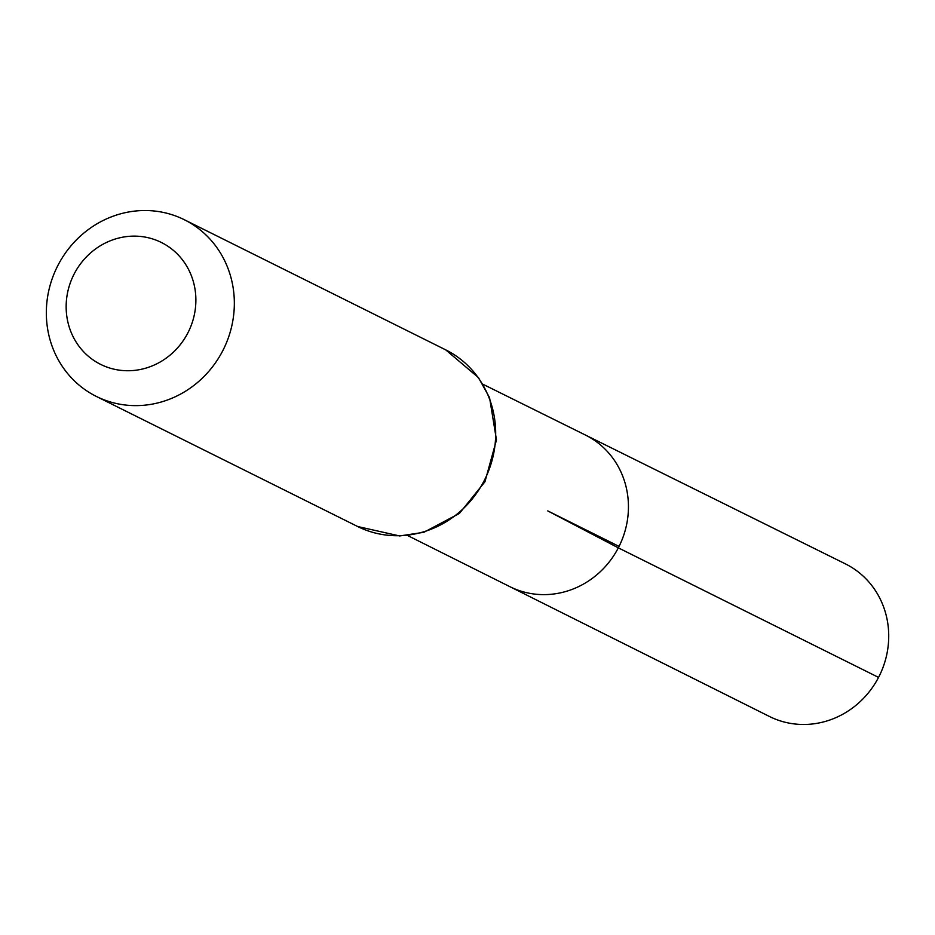 <?xml version="1.0" encoding="UTF-8"?>
<svg xmlns="http://www.w3.org/2000/svg" width="935" height="935" viewBox="0 0 935 935"><rect width="100%" height="100%" fill="white"/><g stroke="black" fill="none" stroke-linecap="round" stroke-linejoin="round"><path stroke-width="1.4" d="M482.822 384.192L585.392 435.02A84.699 79.65 116.5 0 1 618.327 547.852A84.699 79.65 116.5 0 1 509.891 586.677L769.435 716.479A85.237 80.153 116.5 0 0 878.549 677.408A85.237 80.153 116.5 0 0 845.404 563.875L585.392 435.02A84.699 79.65 116.5 0 1 618.327 547.852A84.699 79.65 116.5 0 1 509.891 586.677L407.52 535.475M187.748 333.141A68.103 64.036 116.5 0 1 75.419 340.901A68.103 64.036 116.5 0 1 129.883 236.274A68.103 64.036 116.5 0 1 187.748 333.141M222.553 351.128A98.701 92.799 116.5 0 1 96.352 396.428A98.701 92.799 116.5 0 1 57.257 266.72A98.701 92.799 116.5 0 1 184.324 219.725A98.701 92.799 116.5 0 1 222.553 351.128M619.063 546.402L547.77 510.907L618.327 547.852L878.549 677.408M483.898 481.233A98.701 92.799 116.5 0 1 357.696 526.534L399.654 535.954L423.882 532.295L459.401 513.444L484.961 481.735L496.473 439.917L489.566 397.679L478.475 377.635L445.668 349.83A98.701 92.799 116.5 0 1 483.898 481.233M96.352 396.428L357.696 526.534M184.324 219.725L445.668 349.83"/></g></svg>
